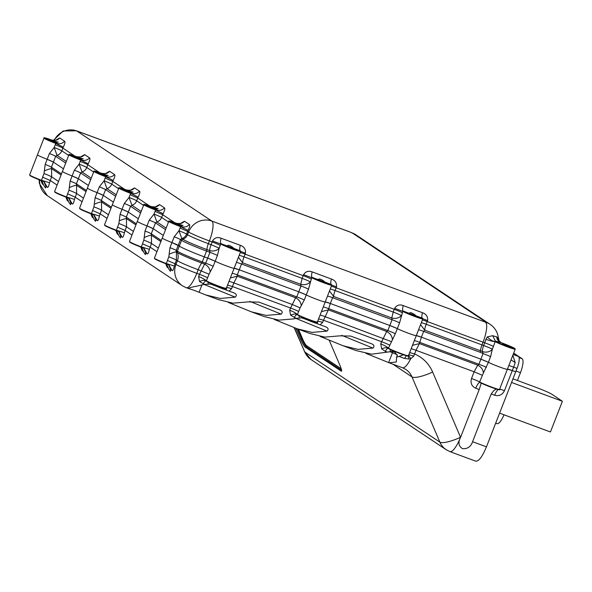 <?xml version="1.0" encoding="UTF-8"?>
<svg xmlns="http://www.w3.org/2000/svg" width="592" height="592" viewBox="0 0 592 592"><rect width="100%" height="100%" fill="white"/><g stroke="black" fill="none" stroke-linecap="round" stroke-linejoin="round"><path stroke-width="0.89" d="M475.576 461.072C478.536 461.775 482.169 457.031 486.454 446.842L515.706 371.82L512.309 370.562L515.706 371.82L517.038 368.409A11.004 2.975 -69.7 0 0 518.488 356.48L513.131 354.497M507.47 369.008A7.333 0.451 -158.7 0 1 512.309 370.562L507.248 369.142A11.004 0.681 -158.7 0 1 507.359 369.312L499.515 389.432C500.514 390.143 498.989 389.862 494.934 388.604L479.979 382.499A7.333 1.983 -69.7 0 0 475.739 388.248L479.209 389.536L460.591 437.281C457.912 442.409 458.548 446.19 462.507 448.64C467.517 449.047 470.869 446.738 472.579 441.713L491.19 393.969L493.891 390.52L496.318 389.055M449.898 451.615A18.337 4.958 -69.7 0 0 449.935 451.629A18.337 4.958 -69.7 0 0 460.532 437.251L432.641 372.028C428.926 363.629 422.903 357.605 414.585 353.957L413.764 356.125C410.027 354.86 408.214 354.675 408.317 355.555M483.39 372.982L488.393 362.311A11.004 0.681 21.3 0 0 499.796 367.062A11.004 0.681 21.3 0 0 507.359 369.312A11.004 0.681 -158.7 0 1 499.796 367.062A11.004 0.681 -158.7 0 1 488.393 362.311A7.333 0.451 -158.7 0 0 480.889 359.189L488.393 362.311L490.583 356.68A7.333 0.451 -158.7 0 0 483.087 353.557L478.913 364.258L477.766 365.16C481.207 367.018 483.079 369.623 483.39 372.982L479.631 381.944A7.333 0.451 21.3 0 0 471.521 378.495C470.248 383.024 471.654 386.28 475.739 388.248M422.392 319.976A7.333 0.451 -158.7 0 1 427.224 321.523L427.602 320.546C427.979 316.676 426.262 314.063 422.451 312.702L403.248 305.598C402.464 308.58 402.419 310.393 403.115 311.037L402.915 311.422A11.004 0.681 21.3 0 0 414.208 316.276A11.004 0.681 21.3 0 0 422.806 318.91L418.537 329.84A7.333 0.451 -158.7 0 1 423.672 331.387L421.408 337.181L480.889 359.189L421.408 337.181A7.333 0.451 -158.7 0 0 416.28 335.634A11.004 0.681 -158.7 0 1 408.576 333.318A11.004 0.681 -158.7 0 1 397.321 328.627A7.333 0.451 21.3 0 0 389.817 325.496L397.321 328.627A11.004 0.681 21.3 0 0 408.576 333.318A11.004 0.681 21.3 0 0 416.28 335.634L421.408 337.181L419.402 343.575L412.506 345.328M418.537 329.84L408.443 355.74A11.004 0.681 -158.7 0 1 399.8 353.091A11.004 0.681 -158.7 0 1 388.522 348.229C387.131 346.868 384.541 345.425 380.737 343.893L381.655 348.888L385.281 351.315A7.333 1.983 -69.7 0 1 388.211 348.377L388.211 348.377A7.333 1.983 -69.7 0 1 388.278 348.407L395.345 333.696A7.333 0.451 21.3 0 0 387.841 330.565L392.082 319.702L391.763 317.971L393.214 312.065L335.094 290.561A7.333 1.983 110.3 0 0 333.644 296.466L329.5 290.953M331.32 286.284A7.333 0.451 -158.7 0 1 336.16 287.83L336.537 286.854C336.907 282.983 335.19 280.371 331.387 279.017L312.176 271.913C311.399 274.888 311.355 276.701 312.051 277.352L311.843 277.729A11.004 0.681 21.3 0 0 323.136 282.584A11.004 0.681 21.3 0 0 331.735 285.218L327.472 296.148A7.333 0.451 -158.7 0 1 332.6 297.695L330.343 303.489L389.817 325.496L330.343 303.489A7.333 0.451 -158.7 0 0 325.208 301.942A11.004 0.681 -158.7 0 1 317.512 299.626A11.004 0.681 -158.7 0 1 306.256 294.934A7.333 0.451 21.3 0 0 298.753 291.804L306.256 294.934A11.004 0.681 21.3 0 0 317.512 299.626A11.004 0.681 21.3 0 0 325.208 301.942L330.343 303.489L328.338 309.882L321.434 311.636M327.472 296.148L317.379 322.048C318.422 322.773 316.861 322.485 312.702 321.19C305.642 318.696 300.514 316.565 297.317 314.803L300.107 307.87L304.281 300.003A7.333 0.451 21.3 0 0 296.777 296.873L301.01 286.01L300.699 284.278L302.149 278.373L244.03 256.869A7.333 1.983 110.3 0 0 242.579 262.781L238.435 257.261M240.256 252.592A7.333 0.451 -158.7 0 1 245.095 254.146L245.465 253.161C245.843 249.299 244.126 246.679 240.315 245.325L221.112 238.221C220.328 241.196 220.291 243.009 220.979 243.66L220.779 244.037A11.004 0.681 21.3 0 0 232.071 248.892A11.004 0.681 21.3 0 0 240.67 251.526L236.4 262.456A7.333 0.451 -158.7 0 1 241.536 264.002L239.272 269.804L298.753 291.804L239.272 269.804A7.333 0.451 21.3 0 0 234.143 268.257A11.004 0.681 -158.7 0 1 226.44 265.934A11.004 0.681 -158.7 0 1 215.185 261.242A11.004 0.681 21.3 0 0 226.44 265.934A11.004 0.681 21.3 0 0 234.143 268.257L239.272 269.804L237.296 274.873A7.333 0.451 21.3 0 0 232.168 273.326L226.307 288.356A11.004 0.681 -158.7 0 1 217.664 285.707A11.004 0.681 -158.7 0 1 206.386 280.852L209.035 274.177L213.209 266.311L217.449 255.448A7.333 0.451 21.3 0 0 209.945 252.318L209.627 250.586A7.333 1.983 110.3 0 1 211.078 244.681L219.188 248.137L217.449 255.448M213.209 266.311A7.333 0.451 -158.7 0 0 205.705 263.181L202.294 261.923L204.27 256.854A22.008 1.362 -158.7 0 1 179.324 246.117A22.008 1.362 21.3 0 0 204.27 256.854L207.688 258.112A7.333 0.451 -158.7 0 1 215.185 261.242L207.688 258.112L205.705 263.181L204.566 264.091C207.999 265.949 209.879 268.553 210.19 271.913M174.211 236.778A7.333 0.451 -158.7 0 1 180.464 239.568L178.199 245.362L179.324 246.117L177.348 251.186L176.224 250.431L178.199 245.362A7.333 0.451 21.3 0 0 171.954 242.572A11.004 0.681 -158.7 0 1 162.578 238.384A11.004 0.681 -158.7 0 1 162.26 238.065A11.004 0.681 21.3 0 0 162.578 238.384A11.004 0.681 21.3 0 0 171.954 242.572L179.324 246.117L181.589 240.315L180.464 239.568L181.833 238.561A7.333 7.045 123.7 0 0 186.606 234.084A7.333 0.451 21.3 0 0 178.962 230.762L174.211 236.778L169.978 247.641L168.809 256.802L166.315 263.544L168.972 265.09L167.566 264.372M165.553 229.622L155.504 222.918L156.873 221.911L154.001 214.104L149.251 220.12A7.333 0.451 -158.7 0 1 155.504 222.918L153.247 228.712L163.288 235.416L153.247 228.712A7.333 0.451 -158.7 0 0 146.994 225.922A11.004 0.681 -158.7 0 1 137.618 221.734A11.004 0.681 -158.7 0 1 137.3 221.415A11.004 0.681 21.3 0 0 137.618 221.734A11.004 0.681 21.3 0 0 146.994 225.922L153.247 228.712L151.271 233.781L151.419 235.246C150.353 235.165 147.948 235.927 144.196 237.54L143.849 240.152L141.355 246.894L144.019 248.44L147.068 253.827C147.808 254.456 148.577 252.962 149.369 249.35L151.493 243.475L151.419 235.246L160.891 241.566M149.251 220.12L145.018 230.991L144.196 237.54M140.593 212.965L130.543 206.268L131.912 205.261L129.049 197.454L124.298 203.47A7.333 0.451 -158.7 0 1 130.543 206.268L128.286 212.062L138.336 218.766L128.286 212.062A7.333 0.451 21.3 0 0 122.033 209.272A11.004 0.681 -158.7 0 1 112.658 205.084A11.004 0.681 -158.7 0 1 112.347 204.758A11.004 0.681 21.3 0 0 112.658 205.084A11.004 0.681 21.3 0 0 122.033 209.272L128.286 212.062L126.311 217.131A7.333 0.451 21.3 0 0 120.058 214.341L118.896 223.495L116.402 230.244L119.059 231.79L117.645 231.065M115.64 196.315L105.591 189.61L106.96 188.611L104.088 180.804L99.338 186.82A7.333 0.451 -158.7 0 1 105.591 189.61L103.326 195.412L113.375 202.116L103.326 195.412A7.333 0.451 21.3 0 0 97.081 192.622A11.004 0.681 -158.7 0 1 87.705 188.434A11.004 0.681 -158.7 0 1 87.387 188.108A11.004 0.681 21.3 0 0 87.705 188.434A11.004 0.681 21.3 0 0 97.081 192.622L103.326 195.412L101.35 200.481A7.333 0.451 21.3 0 0 95.105 197.691L93.936 206.845L91.442 213.586L94.098 215.14L92.692 214.415M86.018 191.616L76.546 185.296L76.398 183.831L78.373 178.762L88.415 185.466L78.373 178.762A7.333 0.451 21.3 0 0 72.12 175.965A11.004 0.681 -158.7 0 1 62.745 171.776A11.004 0.681 -158.7 0 1 62.426 171.458A11.004 0.681 21.3 0 0 62.745 171.776A11.004 0.681 21.3 0 0 72.12 175.965L78.373 178.762L80.63 172.96L81.999 171.961A7.333 7.045 123.7 0 0 86.772 167.484L93.64 172.065M86.439 190.535L76.398 183.831A7.333 0.451 21.3 0 0 70.145 181.041L68.975 190.195L66.482 196.936L69.146 198.483L67.732 197.765M61.065 174.966L51.585 168.639L51.437 167.181L53.413 162.112L63.462 168.809L53.413 162.112A7.333 0.451 21.3 0 0 47.16 159.315A11.004 0.681 -158.7 0 1 37.784 155.126A11.004 0.681 -158.7 0 1 37.474 154.808A11.004 0.681 21.3 0 0 37.784 155.126A11.004 0.681 21.3 0 0 47.16 159.315L53.413 162.112L55.67 156.31L57.039 155.311A7.333 7.045 123.7 0 0 61.82 150.834L63.292 147.142C64.935 143.715 65.372 141.747 64.595 141.244A7.333 7.045 -56.3 0 1 56.699 143.345L55.108 142.28L58.245 142.154L50.868 140.385L55.108 142.28M42.609 177.171L41.529 180.286L44.185 181.833L42.772 181.115M61.487 173.885L51.437 167.181A7.333 0.451 21.3 0 0 45.184 164.384L44.023 173.545L42.602 177.171L50.253 180.501L49.536 182.75L41.529 180.286A11.004 0.681 -158.7 0 1 29.94 175.247A11.004 0.681 -158.7 0 1 29.63 174.929L43.986 138.099A11.004 0.681 21.3 0 0 44.304 138.417A11.004 0.681 21.3 0 0 55.789 143.419L56.699 143.345L44.77 138.202C43.845 137.418 46.183 138.04 51.793 140.067L51.77 140.06M498.242 389.595A7.333 1.983 -69.7 0 0 494.66 395.249C499.056 396.418 502.327 394.894 504.465 390.683L513.641 367.151A7.333 0.451 21.3 0 0 508.802 365.597M479.209 389.536L481.215 383.128M294.091 327.554L304.776 352.018L294.365 327.665M482.243 375.247L474.125 371.798L477.766 365.16L419.402 343.575L416.013 350.294L474.125 371.798L471.521 378.495M480.09 382.558L479.631 381.944L480.09 382.558A10.634 0.659 -158.7 0 0 491.582 387.412A10.634 0.659 -158.7 0 0 499.012 389.558M392.326 339.297C392.015 335.938 390.135 333.326 386.702 331.476L387.841 330.565L328.368 308.565A7.333 0.451 -158.7 0 0 323.232 307.019M318.459 318.807L323.528 320.235L328.338 309.882L386.702 331.476L381.648 341.732A7.333 0.451 -158.7 0 1 389.758 345.188M380.737 343.893L381.648 341.732L323.528 320.235L322.655 322.411C318.947 321.16 317.142 320.975 317.245 321.863M409.516 352.536L414.585 353.957L416.013 350.294A7.333 0.451 21.3 0 0 411.174 348.747M301.254 305.605C300.943 302.246 299.071 299.633 295.63 297.783L296.777 296.873L237.296 274.873L237.266 276.19L230.369 277.944M229.037 281.363A7.333 0.451 -158.7 0 1 233.877 282.909L237.266 276.19L295.63 297.783L290.576 308.04A7.333 0.451 -158.7 0 1 298.694 311.496M317.379 322.048A11.004 0.681 -158.7 0 1 308.728 319.399A11.004 0.681 -158.7 0 1 297.458 314.544C296.067 313.175 293.469 311.732 289.673 310.201L290.576 308.04L232.464 286.543L227.395 285.122M207.622 277.803A7.333 0.451 21.3 0 0 199.511 274.348L204.566 264.091L201.709 263.033A1.835 0.496 -69.7 0 0 202.294 261.923A22.008 1.362 -158.7 0 1 177.348 251.186A1.835 1.761 123.7 0 0 177.356 252.555L176.379 251.896L176.224 250.431A7.333 0.451 21.3 0 0 169.978 247.641M188.323 288.408L186.184 287.719A18.337 4.958 -69.7 0 0 196.781 273.341L199.511 274.348L198.601 276.516C202.405 278.04 204.995 279.483 206.386 280.852L206.319 281.148A10.634 0.659 -158.7 0 0 218.1 286.239A10.634 0.659 -158.7 0 0 225.656 288.341M198.601 276.516L199.519 281.503L204.314 284.367L196.588 286.21C190.232 287.401 187.664 288.223 188.878 288.674A9.169 0.57 -158.7 0 1 199.082 292.278L205.587 294.897L220.254 298.435L235.283 297.169C237.222 295.193 236.423 293.632 232.885 292.492L229.097 291.094L231.59 288.718C227.883 287.468 226.077 287.283 226.181 288.171M231.59 288.718L233.877 282.909L291.997 304.414L300.107 307.87M168.809 256.802A7.333 0.451 -158.7 0 1 176.453 260.132L176.379 251.896C175.313 251.815 172.908 252.577 169.157 254.19M168.972 265.09L172.028 270.485C172.768 271.106 173.53 269.612 174.329 266L166.315 263.544A11.004 0.681 -158.7 0 1 154.734 258.504A11.004 0.681 -158.7 0 1 154.416 258.186L168.772 221.349A11.004 0.681 21.3 0 0 169.09 221.674L169.556 221.452C168.631 220.675 170.97 221.297 176.579 223.325A7.333 7.045 123.7 0 0 184.475 221.23L180.375 223.51M174.329 266L175.04 263.758L167.395 260.428M154.941 208.887L158.079 208.761L157.072 208.384L150.701 206.993L156.525 209.945L144.596 204.802L144.137 205.024A11.004 0.681 21.3 0 1 143.819 204.699L129.456 241.536A11.004 0.681 -158.7 0 0 129.774 241.854A11.004 0.681 -158.7 0 0 141.355 246.894L149.369 249.35M135.938 224.916L126.459 218.596L126.311 217.131L136.36 223.835M118.896 223.495A7.333 0.451 -158.7 0 1 126.54 226.825L126.459 218.596C125.4 218.515 122.988 219.277 119.236 220.89M119.059 231.79L122.115 237.177C122.847 237.806 123.61 236.312 124.409 232.7L116.402 230.244A11.004 0.681 -158.7 0 1 104.814 225.204A11.004 0.681 -158.7 0 1 104.503 224.879L118.859 188.049A11.004 0.681 21.3 0 0 119.177 188.374L119.643 188.152C118.718 187.375 121.057 187.997 126.666 190.025A7.333 7.045 123.7 0 0 134.562 187.923L130.462 190.21M124.409 232.7L125.127 230.458L117.482 227.128M110.978 208.266L101.498 201.946L101.35 200.481L111.4 207.185M93.936 206.845A7.333 0.451 -158.7 0 1 101.58 210.175L101.498 201.946C100.44 201.865 98.035 202.627 94.283 204.24M94.098 215.14L97.155 220.527C97.887 221.156 98.657 219.662 99.456 216.05L91.442 213.586A11.004 0.681 -158.7 0 1 79.861 208.554A11.004 0.681 -158.7 0 1 79.543 208.229L93.899 171.399A11.004 0.681 21.3 0 0 94.217 171.717L94.683 171.502C93.758 170.718 96.096 171.347 101.706 173.367A7.333 7.045 123.7 0 0 109.601 171.273L105.502 173.56M99.456 216.05L100.166 213.801L92.522 210.478M68.975 190.195A7.333 0.451 -158.7 0 1 76.62 193.525L76.546 185.296C75.48 185.207 73.075 185.977 69.323 187.59M69.146 198.483L72.194 203.877C72.934 204.499 73.697 203.012 74.496 199.4L66.482 196.936A11.004 0.681 -158.7 0 1 54.901 191.904A11.004 0.681 -158.7 0 1 54.582 191.579L68.946 154.749A11.004 0.681 21.3 0 0 69.257 155.067L69.723 154.852C68.798 154.068 71.144 154.69 76.745 156.717L76.745 156.717C80.12 157.065 81.652 157.013 81.333 156.569L80.986 156.902M74.496 199.4L75.206 197.151L67.562 193.821M44.023 173.545A7.333 0.451 -158.7 0 1 51.667 176.875L51.585 168.639C50.527 168.557 48.115 169.327 44.363 170.933M408.043 355.659C408.169 354.904 409.087 355.896 410.789 358.641L413.764 356.125M295.978 328.316L300.729 339.423A7.333 1.08 -115.2 0 0 305.22 347.104L341.177 371.095A7.333 1.08 -115.2 0 0 341.495 371.177A7.333 1.08 -115.2 0 0 340.067 365.671L329.13 340.104M274.126 319.399L297.362 328.849L312.021 332.393L327.058 331.12C328.997 329.145 328.197 327.583 324.653 326.444L320.161 324.779L322.655 322.411M320.013 336.374L343.249 345.824L357.908 349.369L372.938 348.096C374.884 346.12 374.085 344.559 370.54 343.419L350.671 336.071L339.823 335.849L324.786 337.114L309.912 333.488M370.955 343.582L370.54 343.419M385.281 351.315L387.42 352.107L371.621 354.186L356.014 350.545L343.508 345.913M325.067 326.606L324.653 326.444M475.864 461.22L449.935 451.629L446.116 449.683A18.337 17.619 123.7 0 0 446.124 449.683A18.337 17.619 123.7 0 1 439.886 442.157L412.002 376.934A18.337 17.619 -56.3 0 0 405.772 369.401L402.53 367.75A18.337 4.958 -69.7 0 0 410.789 358.641L409.05 359.018L404.447 358.412L399.045 356.406L403.618 354.793M228.238 302.423L251.474 311.873L266.134 315.41L281.17 314.145C283.109 312.169 282.31 310.608 278.765 309.468L258.896 302.12L248.055 301.898L233.011 303.163L218.137 299.537M279.187 309.631L278.765 309.468M289.673 310.201L290.591 315.196L296.081 318.318L293.935 318.873L278.899 320.139L264.025 316.513M233.3 292.655L232.885 292.492M320.161 324.779L311.059 321.471L312.546 321.108M188.485 288.57L188.878 288.674M229.097 291.094L226.499 290.154L225.752 288.26M166.581 264.01L168.676 268.857L170.363 271.291L170.644 269.56L168.683 264.905M165.679 263.669L167.129 267.214L165.938 263.766M141.621 247.36L143.715 252.207L145.41 254.641L145.691 252.91L143.73 248.255M140.718 247.019L142.169 250.564L140.985 247.116M116.668 230.71L118.763 235.557L120.45 237.991L120.731 236.26L118.77 231.605M115.766 230.369L117.216 233.914L116.025 230.466M91.708 214.052L93.802 218.907L95.49 221.341L95.771 219.61L93.81 214.955M90.805 213.712L92.256 217.264L91.146 213.845M66.748 197.402L68.842 202.257L70.529 204.684L70.818 202.952L68.857 198.305M65.845 197.062L67.296 200.607L66.186 197.195M44.185 181.833L47.242 187.227C47.974 187.849 48.736 186.354 49.536 182.75M41.795 180.752L43.889 185.599L45.577 188.034L45.858 186.302L43.897 181.655M40.892 180.412L42.343 183.957L41.233 180.545M365.9 353.357L389.107 362.785L396.263 362.008L396.588 357.183L399.045 356.406M387.42 352.107L390.35 351.707L390.15 349.117M296.081 318.318L301.713 317.837A8.621 0.533 -158.7 0 1 311.059 321.471M406.482 355.733L404.447 358.412M396.588 357.183L397.239 355.511L394.916 352.284A8.621 0.533 21.3 0 0 391.837 351.219L390.35 351.707M316.72 322.033A10.634 0.659 -158.7 0 1 309.165 319.924A10.634 0.659 -158.7 0 1 297.391 314.84L297.214 314.729A7.333 1.983 -69.7 0 0 297.147 314.692A7.333 1.983 -69.7 0 0 294.209 317.623M299.086 315.425L299.33 318.244M204.314 284.367L210.278 284.027A8.621 0.533 -158.7 0 1 219.987 287.779L226.499 290.154M315.418 322.041L314.648 322.803M203.145 283.938A7.333 1.983 110.3 0 1 206.075 281A7.333 1.983 110.3 0 1 206.142 281.03M208.014 281.733L208.221 284.352M223.576 289.111L224.346 288.348M219.987 287.779L221.482 287.416M169.09 221.674A11.004 0.681 21.3 0 0 180.582 226.677L178.962 230.762L181.833 238.561L182.78 239.198A21.268 1.317 21.3 0 0 206.897 249.58A1.835 0.496 110.3 0 1 206.534 251.052L204.27 256.854L207.688 258.112L209.945 252.318L206.534 251.052A22.008 1.362 -158.7 0 1 181.589 240.315A1.835 1.761 123.7 0 1 182.78 239.198A7.333 7.045 123.7 0 0 187.56 234.721L188.626 231.99A18.337 1.132 21.3 0 0 209.413 240.944L212.143 241.95L211.078 244.681L208.347 243.667L209.413 240.944A18.337 4.958 110.3 0 0 211.825 221.068A18.337 17.619 123.7 0 0 188.626 231.99L187.671 231.361L188.078 230.392C189.729 226.973 190.165 225.004 189.381 224.501A7.333 7.045 123.7 0 1 181.485 226.595L180.582 226.677L188.078 230.392M53.376 141.125L51.793 140.067A7.333 7.045 -56.3 0 0 59.688 137.973L55.589 140.252M76.731 156.71L76.745 156.717A7.333 7.045 -56.3 0 0 84.641 154.623L80.542 156.902M88.245 163.792C89.895 160.365 90.332 158.397 89.547 157.894A7.333 7.045 -56.3 0 1 81.652 159.995L80.749 160.069L80.194 161.424A7.333 0.451 -158.7 0 1 87.838 164.754L88.245 163.792L80.749 160.069A11.004 0.681 21.3 0 1 69.257 155.067M113.205 180.442C114.855 177.015 115.292 175.054 114.508 174.551A7.333 7.045 123.7 0 1 106.612 176.645L105.709 176.719L113.205 180.442L112.798 181.404L124.594 189.277M138.165 197.092C139.816 193.665 140.245 191.704 139.468 191.201A7.333 7.045 123.7 0 1 131.572 193.295L130.669 193.369L138.165 197.092L137.758 198.054L149.554 205.927M151.604 206.667L151.619 206.667A7.333 7.045 123.7 0 0 159.514 204.58L155.415 206.86M163.118 213.742C164.768 210.323 165.205 208.354 164.421 207.851A7.333 7.045 123.7 0 1 156.525 209.945L155.622 210.027L163.118 213.742L162.711 214.711L174.507 222.577M80.068 158.937L83.206 158.804L75.828 157.035L81.652 159.995L69.723 154.852M105.028 175.587L108.166 175.454L100.781 173.685L106.612 176.645L94.683 171.502M94.217 171.717A11.004 0.681 21.3 0 0 105.709 176.719L105.154 178.074L112.798 181.404L111.733 184.134A7.333 0.451 21.3 0 0 104.088 180.804L105.154 178.074M129.981 192.237L133.119 192.104L125.741 190.343L131.572 193.295L119.643 188.152M119.177 188.374A11.004 0.681 21.3 0 0 130.669 193.369L130.114 194.731L137.758 198.054L136.693 200.784A7.333 0.451 21.3 0 0 129.049 197.454L130.114 194.731M144.137 205.024A11.004 0.681 21.3 0 0 155.622 210.027L155.067 211.381L162.711 214.711L161.646 217.434A7.333 0.451 21.3 0 0 154.001 214.104L155.067 211.381M179.901 225.537L183.039 225.411L175.654 223.643L181.485 226.595L169.556 221.452M101.691 173.367L103.289 174.433M118.859 188.049C118.089 187.205 120.687 187.864 126.658 190.017L128.249 191.083M144.596 204.802C143.671 204.025 146.017 204.647 151.619 206.675L153.21 207.733M168.772 221.349C168.002 220.505 170.6 221.164 176.571 223.325L178.162 224.383M311.325 279.098L308.513 289.133A7.333 0.451 21.3 0 0 301.01 286.01L241.536 264.002L242.579 262.781L300.699 284.278A7.333 5.187 176.8 0 0 310.26 281.822A7.333 0.451 21.3 0 0 302.149 278.373L303.578 274.666L311.843 277.729L311.325 279.098A7.333 0.451 21.3 0 0 303.208 275.643L245.095 254.146L244.03 256.869A7.333 0.451 -158.7 0 0 239.19 255.322M402.39 312.791L399.585 322.825A7.333 0.451 21.3 0 0 392.082 319.702L332.6 297.695L333.644 296.466L391.763 317.971A7.333 5.187 176.8 0 0 401.324 315.514A7.333 0.451 21.3 0 0 393.214 312.065L394.649 308.351L402.915 311.422L402.39 312.791A7.333 0.451 21.3 0 0 394.279 309.335L336.16 287.83L335.094 290.561A7.333 0.451 -158.7 0 0 330.255 289.014M507.359 369.312L515.203 349.191A11.004 0.681 21.3 0 1 506.441 346.49A11.004 0.681 21.3 0 1 495.201 341.636L495.312 340.94L492.699 335.686L487.342 336.892L485.921 339.305C490.08 340.77 493.173 341.547 495.201 341.636L492.374 349.191A7.333 0.451 21.3 0 0 483.642 345.513A7.333 2.627 -70.1 0 0 482.436 351.574L480.534 350.812L480.171 352.284L483.087 353.557L482.436 351.574A7.333 5.247 176.7 0 0 492.374 349.191L490.583 356.68M499.197 341.377A20.172 20.128 8.1 0 1 498.294 337.455L497.953 337.98L496.673 336.848A7.333 6.704 -76.7 0 0 500.706 342.516L501.616 342.842M245.465 253.161L240.552 251.356L240.189 250.764C243.749 253.013 223.672 245.584 220.979 243.66L234.055 248.551L233.211 247.767C229.859 245.28 227.853 244.674 227.195 245.954L227.084 245.739M240.552 251.356L240.189 250.764L240.552 251.356M240.315 245.325C239.538 248.3 239.494 250.113 240.189 250.764L233.973 248.462M427.602 320.546L422.688 318.733L422.325 318.141C425.885 320.39 405.809 312.961 403.115 311.037L416.191 315.936L415.347 315.151C411.995 312.665 409.99 312.058 409.324 313.338L409.22 313.116M422.688 318.733L422.325 318.141L422.688 318.733M422.451 312.702C421.674 315.684 421.63 317.497 422.325 318.141L416.109 315.847M403.248 305.598C399.585 304.192 396.714 305.109 394.649 308.351M336.537 286.854L331.624 285.041L331.254 284.456C334.82 286.698 314.737 279.276 312.051 277.352L325.119 282.243L324.275 281.459C320.923 278.973 318.918 278.366 318.259 279.646L318.148 279.431M331.624 285.041L331.254 284.456L331.624 285.041M331.387 279.017C330.602 281.992 330.558 283.805 331.254 284.456L325.045 282.155M312.176 271.913C308.513 270.507 305.65 271.425 303.578 274.666M221.112 238.221C217.449 236.815 214.578 237.732 212.513 240.974L220.779 244.037L220.254 245.406A7.333 0.451 21.3 0 0 212.143 241.95L212.513 240.974M166.145 228.098L156.873 221.911A7.333 7.045 123.7 0 0 161.646 217.434L168.513 222.015M141.185 211.448L131.912 205.261A7.333 7.045 123.7 0 0 136.693 200.784L143.56 205.365M116.232 194.798L106.96 188.611A7.333 7.045 123.7 0 0 111.733 184.134L118.6 188.715M514.833 348.503L501.187 342.687L498.375 340.163L497.953 337.98L498.849 340.97M502.519 344.026L508.587 346.216L502.519 344.026M180.027 228.031L187.671 231.361L186.606 234.084L187.56 234.721A18.337 1.132 21.3 0 0 208.347 243.667A7.333 1.983 110.3 0 0 206.897 249.58L209.627 250.586A7.333 5.187 176.8 0 0 219.188 248.137L220.254 245.406M480.171 352.284L423.672 331.387L424.716 330.158A7.333 1.983 110.3 0 1 426.166 324.253L427.224 321.523L483.042 342.176L481.984 344.899L426.166 324.253A7.333 0.451 -158.7 0 0 421.326 322.699M493.439 346.468A7.333 0.451 21.3 0 0 484.707 342.783L483.642 345.513A20.172 1.251 21.3 0 1 481.984 344.899A7.333 1.983 -69.7 0 0 480.534 350.812L424.716 330.158L420.564 324.645M91.272 178.148L81.999 171.961L79.128 164.154A7.333 0.451 -158.7 0 1 86.772 167.484L87.838 164.754L99.634 172.627M63.292 147.142L55.789 143.419L55.234 144.774A7.333 0.451 -158.7 0 1 62.878 148.104L74.681 155.97M66.311 161.498L57.039 155.311L54.175 147.504A7.333 0.451 -158.7 0 1 61.82 150.834L68.687 155.415M512.827 355.289L515.21 362.556L513.641 367.151L517.038 368.409M70.145 181.041L74.377 170.17L79.128 164.154L80.194 161.424M45.184 164.384L49.425 153.52L54.175 147.504L55.234 144.774M513.627 353.239L518.488 356.48M511.555 382.469L562.4 401.28L550.434 431.975L499.589 413.164M519.11 357.642L522.159 358.767L513.671 353.106M504.029 414.807A12.839 3.471 110.3 0 1 497.095 423.665L495.696 423.147M522.159 358.767A12.839 3.471 110.3 0 1 520.472 372.679L517.423 380.493M512.968 378.843L535.198 387.064A14.667 0.91 -158.7 0 1 551.825 394.22L562.4 401.28M415.236 315.603L410.064 313.538L415.406 315.78M324.164 281.918L318.999 279.846L324.335 282.088M233.1 248.226L227.927 246.154L233.27 248.403M180.819 225.796L176.608 223.976L181.707 226.04M155.859 209.146L151.656 207.318L156.747 209.39M130.906 192.496L126.695 190.668L131.794 192.74M105.946 175.846L101.735 174.018L106.834 176.09M80.986 159.196L76.782 157.368L81.874 159.44M56.025 142.539L51.822 140.718L56.921 142.79M486.454 446.842L472.579 441.713M491.19 393.969L494.66 395.249M460.591 437.281L460.532 437.251A18.337 4.307 -23.1 0 1 439.886 442.157L304.776 352.018A18.337 17.619 -56.3 0 0 311.007 359.544L446.124 449.683A18.337 17.619 123.7 0 0 446.279 449.787M499.626 389.129A7.333 0.451 -158.7 0 1 504.465 390.683M499.515 389.432A11.004 0.681 -158.7 0 1 490.923 386.798A11.004 0.681 -158.7 0 1 479.631 381.944M414.304 340.703A7.333 0.451 -158.7 0 1 419.432 342.25L478.913 364.258A7.333 0.451 -158.7 0 1 486.417 367.388M399.585 322.825L395.345 333.696M308.513 289.133L304.281 300.003M232.168 273.326L236.4 262.456M161.313 240.485L151.271 233.781A7.333 0.451 -158.7 0 0 145.018 230.991M120.058 214.341L124.298 203.47M95.105 197.691L99.338 186.82M391.171 341.554L324.941 316.602A7.333 0.451 21.3 0 0 320.102 315.055M381.655 348.888C384.741 347.504 386.946 347.341 388.285 348.392L388.456 348.533A10.634 0.659 -158.7 0 0 400.236 353.616A10.634 0.659 -158.7 0 0 407.792 355.725M39.109 179.724L39.361 183.461L47.264 195.634A18.337 17.619 -56.3 0 1 47.264 195.626L182.373 285.773A18.337 17.619 -56.3 0 1 175.994 264.395A18.337 1.132 -158.7 0 0 196.781 273.341L198.194 269.715L209.035 274.177M201.709 263.033A21.482 1.332 -158.7 0 1 177.356 252.555A11.004 10.567 -56.3 0 1 177.408 260.761A18.337 1.132 21.3 0 0 198.194 269.715A11.004 2.975 110.3 0 1 201.709 263.033M154.734 258.504L154.926 258.97A10.634 0.659 -158.7 0 0 167.499 264.35M176.453 260.132L175.04 263.758L175.994 264.395L177.408 260.761L176.453 260.132M142.546 247.7A10.634 0.659 -158.7 0 1 129.974 242.32M142.435 243.778L150.079 247.108L156.947 251.689M158.36 248.055L151.493 243.475A7.333 0.451 21.3 0 0 143.849 240.152M117.586 231.043A10.634 0.659 -158.7 0 1 105.013 225.663M133.407 231.405L126.54 226.825L125.127 230.458L131.994 235.039M92.626 214.393A10.634 0.659 -158.7 0 1 80.053 209.013M108.447 214.755L101.58 210.175L100.166 213.801L107.034 218.389M54.901 191.904L55.1 192.363A10.634 0.659 -158.7 0 0 67.673 197.743M83.487 198.105L76.62 193.525L75.206 197.151L82.073 201.731M29.94 175.247L30.14 175.713A10.634 0.659 -158.7 0 0 42.713 181.093M58.534 181.455L51.667 176.875L50.253 180.501L57.113 185.081M392.91 364.191L412.002 376.934A18.337 4.307 -23.1 0 0 432.641 372.028M407.888 355.644L409.05 359.018M297.221 314.7C295.882 313.649 293.669 313.812 290.591 315.196M316.816 321.952L317.571 323.846M199.519 281.503C202.605 280.12 204.81 279.957 206.149 281.015M47.264 195.626A18.337 17.619 -56.3 0 1 39.627 179.931M172.028 270.485L170.644 269.56M168.513 268.139L167.129 267.214M145.691 252.91L147.068 253.827M143.553 251.482L142.169 250.564M122.115 237.177L120.731 236.26M118.592 234.832L117.216 233.914M97.155 220.527L95.771 219.61M93.64 218.182L92.256 217.264M72.194 203.877L70.818 202.952M68.679 201.532L67.296 200.607M47.242 187.227L45.858 186.302M43.719 184.882L42.343 183.957M297.391 328.856L301.713 338.957L300.729 339.423M341.177 371.095L341.643 370.881M305.22 347.104L306.205 346.646L341.606 370.259M341.244 368.809L306.582 345.684A0.733 0.703 123.7 0 1 306.205 346.646A7.333 1.08 64.8 0 1 301.713 338.957L302.534 338.765L298.472 329.256M295.808 318.37L327.058 331.12M372.938 348.096L341.688 335.346M204.033 284.419L235.283 297.169M199.082 292.278L201.916 285.011M281.17 314.145L249.92 301.395M389.921 351.692L392.466 352.736L388.618 362.6M392.822 351.544A2.198 0.54 112.2 0 1 392.466 352.736A9.169 0.57 -158.7 0 1 397.365 354.897M306.582 345.684A6.601 0.969 64.8 0 1 302.534 338.765M65.719 163.015L55.67 156.31A7.333 0.451 21.3 0 0 49.425 153.52M90.68 179.665L80.63 172.96A7.333 0.451 21.3 0 0 74.377 170.17M53.354 140.437L63.115 131.01L76.435 130.78A18.337 4.958 110.3 0 1 76.716 130.928L211.825 221.068L486.698 322.633L352.432 233.056A18.337 17.619 -56.3 0 1 355.962 234.854L350.064 232.012A18.337 4.958 110.3 0 1 350.353 232.16L352.432 233.056M350.353 232.16L76.716 130.928A18.337 17.619 123.7 0 0 54.116 140.467M59.688 137.973L64.595 141.244M84.641 154.623L89.547 157.894M109.601 171.273L114.508 174.551M134.562 187.923L139.468 191.201M159.514 204.58L164.421 207.851M184.475 221.23L189.381 224.501M78.336 157.775L76.745 156.717C70.774 154.564 68.169 153.905 68.946 154.749M485.462 322.3A18.337 4.958 -69.7 0 1 483.042 342.176A20.172 1.251 21.3 0 0 484.707 342.783L485.921 339.305M492.699 335.686A17.716 1.095 21.3 0 0 496.673 336.848M499.211 341.392L498.294 337.433A17.96 1.11 21.3 0 0 498.294 337.433L497.894 335.301C496.71 330.75 494.157 327.124 490.228 324.431L490.228 324.431A18.337 17.619 123.7 0 0 486.698 322.633M515.203 349.191L514.685 348.407A10.634 0.659 21.3 0 0 500.706 342.516A24.065 1.487 21.3 0 1 495.312 340.94A10.634 0.659 21.3 0 0 495.482 341.295L495.127 341.362C492.81 341.473 490.213 339.986 487.342 336.892M514.685 348.407C518.444 350.738 498.057 343.19 495.482 341.295M511.029 359.884L515.21 362.556M516.009 371.029L520.472 372.679M304.34 351.53L311.007 359.544M408.443 355.74C409.486 356.465 407.932 356.177 403.774 354.882C396.707 352.388 391.578 350.257 388.389 348.496L388.211 348.377M226.307 288.356C227.35 289.081 225.796 288.792 221.637 287.497C214.578 285.004 209.442 282.872 206.253 281.111L206.075 281M154.416 258.186L154.86 258.933L167.536 264.365M129.456 241.536L129.9 242.283L144.019 248.44M104.503 224.879L104.947 225.633L117.623 231.058M79.543 208.229L79.987 208.976L92.663 214.408M54.582 191.579L55.026 192.326L67.71 197.758M29.63 174.929L30.074 175.676L42.75 181.108M310.134 333.57L297.621 328.937M264.247 316.594L251.733 311.962M218.359 299.619L205.846 294.986M402.523 367.75L389.107 362.785M182.373 285.773L186.184 287.719M93.899 171.399C93.129 170.555 95.726 171.214 101.698 173.367C105.095 173.715 106.627 173.663 106.294 173.219L105.938 173.552M143.819 204.699C143.042 203.855 145.647 204.514 151.619 206.667C155.015 207.015 156.547 206.963 156.207 206.527L155.859 206.86M490.228 324.431L355.962 234.854M180.812 223.51L181.167 223.177C181.5 223.613 179.968 223.665 176.571 223.325M130.899 190.202L131.254 189.869C131.587 190.313 130.055 190.365 126.658 190.017M43.986 138.099C43.216 137.255 45.813 137.906 51.785 140.067C55.167 140.415 56.699 140.363 56.381 139.919L56.025 140.252M76.435 130.78L350.064 232.012"/></g></svg>
